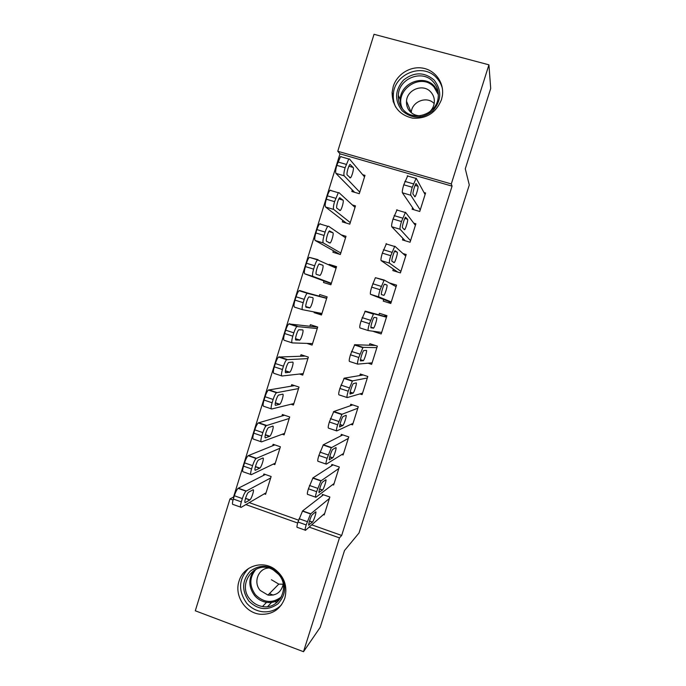 <?xml version="1.0" encoding="UTF-8"?>
<svg xmlns="http://www.w3.org/2000/svg" width="686" height="686" viewBox="0 0 686 686"><rect width="100%" height="100%" fill="white"/><g stroke="black" fill="none" stroke-linecap="round" stroke-linejoin="round"><path stroke-width="1.03" d="M441.45 99.719C436.047 112.838 426.426 118.987 412.578 118.155C399.235 114.939 392.409 106.424 392.1 92.593L393.224 86.513C397.005 74.122 410.554 65.753 423.073 68.18C435.619 70.469 444.442 83.143 442.333 95.98L441.45 99.719M284.853 598.098C280.505 609.322 272.402 614.716 260.543 614.279C245.399 613.181 234.055 595.611 239.037 581.153C243.118 566.559 261.615 560.008 274.28 568.84C284.236 576.343 287.76 586.093 284.853 598.098M311.753 524.833L341.671 535.466L452.065 186.138L339.982 153.827L233.523 497.05L229.973 498.936L233.034 500.025M339.982 153.827L337.761 151.263L374.024 34.3L488.929 64.827L451.294 183.951L337.761 151.263M488.929 64.827L490.704 88.468L465.28 168.807L469.293 184.963L359.018 532.988L344.501 550.541L320.19 627.364L303.504 651.7L195.296 610.78L229.973 498.936M342.82 220.386L342.348 221.912L349.791 224.142L355.485 205.877L352.347 204.942M402.948 238.419L402.468 239.946L410.074 242.235L415.879 223.79L413.744 223.156M323.964 280.977L323.492 282.486L330.892 284.793L336.552 266.631L329.134 264.35L328.997 264.813M383.714 299.585L383.234 301.111L390.788 303.469L396.559 285.136L389.322 282.898M306.856 343.394L312.096 345.084L317.721 327.033L310.355 324.675L309.892 326.184M368.073 363.194L371.623 364.343L377.36 346.113L369.84 343.712L369.36 345.23M291.044 404.234L293.411 405.032L299.01 387.084L291.687 384.657L291.224 386.149M350.958 424.317L352.57 424.857L358.272 406.738L350.795 404.26L350.323 405.769M273.311 464.096L274.837 464.628L280.403 446.783L273.122 444.288L272.659 445.771M332.59 484.659L333.628 485.019L339.296 467.003L331.87 464.456L331.398 465.957M249.241 502.632L298.573 520.151M323.32 514.654L324.195 514.972L329.846 497.007L322.446 494.426L321.974 495.918M264.299 493.843L265.593 494.297L271.133 476.504L263.878 473.975L263.424 475.458M341.825 454.552L343.086 454.981L348.771 436.913L341.319 434.401L340.848 435.91M282.255 434.238L284.115 434.873L289.689 416.977L282.392 414.515L281.929 416.008M359.867 393.91L362.079 394.639L367.799 376.468L360.304 374.024L359.824 375.542M299.473 374.024L302.74 375.105L308.348 357.106L301.008 354.713L300.545 356.214M379.658 332.144L373.656 331.552L381.193 333.945L386.947 315.671L379.401 313.296L378.921 314.823M321.751 314.102L314.102 312.645L321.477 314.985L327.128 296.875L319.736 294.56L319.264 296.069M314.102 312.645L314.308 311.984M393.318 269.049L392.838 270.576L400.418 272.891L406.206 254.506L402.914 253.511M333.379 250.724L332.907 252.242L340.333 254.515L346.001 236.301L341.156 234.835M412.612 207.695L412.123 209.23L419.755 211.477L425.577 192.98L423.999 192.526M352.295 189.962L351.815 191.488L359.293 193.684L364.995 175.367L362.671 174.69M452.065 186.138L451.294 183.951M341.671 535.466L339.459 537.884L303.504 651.7M245.888 504.596L297.681 523.024M309.163 527.105L339.459 537.884M388.876 302.869L389.219 301.789M384.632 316.357L385.035 315.071M336.217 267.703L329.134 264.35M276.99 602.462L274.82 601.648M393.035 101.159L393.627 100.593M324.667 513.471L305.553 530.287C304.79 530.672 304.996 528.889 306.17 524.936L310.552 513.968L329.374 498.508M323.449 494.778L302.595 510.916L310.732 513.797M309.052 525.09C307.585 526.565 310.707 516.352 312.199 514.792L315.603 511.936C316.992 510.607 313.939 520.563 312.499 522.08L308.717 524.97M305.107 530.132L297.424 527.388C296.626 527.757 296.815 525.973 297.981 522.02L302.595 510.916M265.336 474.48L238.068 488.355C236.807 489.598 235.564 492.059 234.338 495.746L233.326 499.031C232.211 502.949 232.185 504.776 233.24 504.51L240.537 507.108M266.048 492.814L241.18 507.34C240.16 507.614 240.203 505.796 241.326 501.878L242.347 498.585C243.564 494.898 244.791 492.419 246.034 491.167L270.67 477.988M245.442 502.478L249.918 499.88C251.762 498.533 254.72 488.664 252.937 489.838L248.478 492.282C246.574 493.663 243.564 503.79 245.442 502.478L244.953 502.306M334.099 483.519L315.92 497.273C315.208 497.513 315.44 495.644 316.623 491.665L320.902 480.937L338.824 468.512M333.07 464.868L312.953 477.893L321.125 480.723M319.299 492.471C317.927 493.723 320.962 483.69 322.42 482.181L325.704 479.831C326.999 478.717 324.024 488.501 322.617 489.976L319.016 492.377M315.543 497.136L307.765 494.417C307.019 494.64 307.234 492.771 308.408 488.792L312.953 477.893M343.557 453.48L326.33 464.148C325.661 464.242 325.919 462.287 327.111 458.282L331.278 447.787L348.299 438.423M342.82 434.907L323.346 444.76L331.544 447.546M329.589 459.757C328.294 460.778 331.252 450.925 332.676 449.45L335.831 447.624C337.049 446.732 334.142 456.344 332.77 457.776L329.349 459.671M326.013 464.036L318.15 461.335C317.438 461.421 317.678 459.457 318.87 455.461L323.346 444.76M274.863 444.888L248.143 455.701C246.926 456.885 245.725 459.268 244.542 462.853L243.521 466.146C242.398 470.09 242.347 472.002 243.367 471.874L250.776 474.463M275.3 463.144L251.333 474.661C250.356 474.798 250.424 472.894 251.556 468.95L252.577 465.648C253.76 462.064 254.943 459.671 256.135 458.471L279.939 448.275M255.209 458.634L255.372 457.922M255.475 470.202L259.848 468.101C261.649 466.789 264.513 457.09 262.815 458.051L258.476 459.989C256.607 461.335 253.691 471.282 255.475 470.202L255.055 470.047M284.561 415.244L258.262 422.928C257.087 424.059 255.929 426.366 254.78 429.848L253.76 433.158C252.628 437.128 252.551 439.117 253.528 439.134L261.057 441.724M284.579 433.38L261.52 441.878C260.577 441.878 260.68 439.889 261.812 435.919L262.841 432.609C263.99 429.119 265.13 426.803 266.279 425.654L289.226 418.469M265.216 426.22L265.405 425.037M265.542 437.814L269.795 436.227C271.562 434.95 274.349 425.423 272.736 426.16L268.509 427.592C266.674 428.904 263.844 438.671 265.542 437.814L265.19 437.694M279.365 573.728C286.808 584.446 286.354 594.462 278.002 603.774C267.874 610.952 258.168 610.06 248.864 601.099C241.515 590.44 241.961 580.476 250.219 571.206C260.251 563.961 269.967 564.81 279.365 573.728M250.407 599.693C253.683 603.457 257.713 605.729 262.498 606.527C279.151 609.897 290.59 587.165 278.602 574.388L273.5 570.109C255.724 558.507 235.873 584.103 250.407 599.693M283.232 584.232L278.79 584.12L271.433 579.73M268.56 568.034C258.193 568.42 252.971 582.568 260.268 590.475L267.952 595.079C276.166 595.92 281.269 592.258 283.249 584.095M248.572 568.454C238.617 579.07 237.965 590.62 246.626 603.114C250.982 608.105 256.358 610.986 262.755 611.758C270.164 612.349 276.441 610 281.603 604.7M269.452 593.57L273.139 595.105M434.161 80.082C442.007 90.372 441.535 100.636 432.755 110.883C422.113 119.107 411.9 119.055 402.107 110.729C394.364 100.499 394.827 90.286 403.505 80.091C414.044 71.807 424.265 71.807 434.161 80.082M403.462 109.992C413.795 122.005 436.416 114.27 438.148 97.978C438.937 91.667 437.256 86.23 433.089 81.66C422.173 69.14 398.746 78.418 398.309 95.277C397.991 100.971 399.715 105.876 403.462 109.992M429.35 112.135C432.069 109.691 433.698 106.682 434.238 103.123C434.744 98.801 433.561 95.071 430.714 91.933C423.176 83.272 406.952 89.549 406.515 101.219C406.258 105.241 407.45 108.705 410.099 111.612C412.843 114.408 416.213 115.788 420.218 115.745M442.41 88.545C441.381 84.429 439.426 80.845 436.545 77.801C422.893 62.169 393.687 73.934 393.335 94.942C393.087 99.273 393.884 103.354 395.736 107.188M393.815 101.622L393.327 102.094M411.248 112.684L411.257 112.581C411.669 101.571 426.881 95.543 434.169 103.577M353.041 423.348L336.775 430.919C336.14 430.868 336.432 428.827 337.632 424.788L342.005 414.258L357.8 408.247M352.776 404.911L333.782 411.514L342.005 414.258M339.904 426.941C338.695 427.73 341.577 418.04 342.974 416.608L345.984 415.313C347.125 414.636 344.295 424.094 342.949 425.483L339.707 426.872M336.517 430.834L328.56 428.15C327.899 428.09 328.165 426.04 329.357 422.01L333.782 411.514M362.56 393.129L347.245 397.58C346.662 397.383 346.979 395.256 348.188 391.192L352.493 380.867L367.327 377.986M363.203 374.976L344.243 378.166L352.493 380.867M350.246 394.013C349.123 394.587 351.935 385.043 353.307 383.654L356.18 382.899C357.235 382.436 354.473 391.74 353.153 393.095L350.109 393.961M347.056 397.52L339.004 394.853C338.387 394.647 338.678 392.512 339.887 388.456L344.243 378.166M294.551 385.609L268.406 390.042C267.283 391.123 266.159 393.361 265.053 396.74L264.024 400.058C262.884 404.054 262.781 406.138 263.716 406.292L271.364 408.865M293.882 403.54L271.742 408.993C270.841 408.847 270.961 406.781 272.11 402.776L273.139 399.458C274.246 396.062 275.352 393.824 276.458 392.726L298.539 388.585M275.643 405.332L279.777 404.268C281.5 403.025 284.21 393.644 282.683 394.176L278.576 395.076C276.784 396.362 274.031 405.975 275.643 405.332L275.36 405.237M305.201 356.077L278.593 357.046C277.513 358.075 276.432 360.236 275.352 363.529L274.323 366.856C273.174 370.877 273.045 373.038 273.937 373.338L281.714 375.911M303.212 373.604L281.989 376.005C281.131 375.714 281.277 373.561 282.435 369.531L283.472 366.195C284.544 362.903 285.616 360.733 286.679 359.687L307.885 358.606M285.77 372.738L289.784 372.206C291.473 370.997 294.105 361.762 292.665 362.088L288.669 362.465C286.92 363.709 284.253 373.175 285.77 372.738L285.565 372.678M372.104 362.825L357.758 364.129C357.217 363.794 357.56 361.573 358.778 357.483L363.023 347.365L376.88 347.639M375.233 345.435L354.739 344.706L363.023 347.365M360.63 360.982C359.593 361.342 362.337 351.935 363.674 350.589L366.401 350.383C367.379 350.126 364.678 359.301 363.391 360.604L360.544 360.947M357.638 364.095L349.483 361.453C348.917 361.102 349.234 358.881 350.443 354.791L354.739 344.706M317.695 327.119L288.823 323.929C287.777 324.915 286.731 327.008 285.693 330.206L284.656 333.542C283.498 337.598 283.344 339.844 284.193 340.282L292.099 342.846M312.567 343.583L292.27 342.906C291.456 342.477 291.636 340.23 292.793 336.174L293.831 332.83C294.877 329.623 295.906 327.522 296.927 326.527L317.258 328.543M295.932 340.05L299.816 340.059C301.471 338.884 304.035 329.777 302.672 329.906L298.804 329.734C297.098 330.944 294.5 340.273 295.932 340.05L295.803 340.007M381.673 332.427L368.296 330.575C367.807 330.086 368.176 327.779 369.402 323.663L373.578 313.759L386.467 317.198M386.69 316.486L384.777 315.894L386.681 316.512M384.709 316.109L386.621 316.709M386.552 316.941L365.269 311.144L373.578 313.759M384.717 316.092L386.63 316.692M371.049 327.839C370.08 327.994 372.772 318.716 374.076 317.404L376.657 317.764C377.557 317.704 374.916 326.759 373.656 328.028L371.015 327.831M368.253 330.558L360.004 327.942C359.473 327.436 359.816 325.13 361.042 321.014L365.269 311.144M326.716 298.178L299.079 290.701C298.076 291.636 297.072 293.668 296.06 296.781L295.023 300.125C293.857 304.207 293.677 306.539 294.483 307.122L302.517 309.678M321.948 313.476L302.595 309.703C301.823 309.129 302.02 306.796 303.186 302.706L304.232 299.353C305.244 296.241 306.239 294.208 307.217 293.256L326.656 298.393M306.127 307.251L309.883 307.808C311.495 306.676 313.991 297.69 312.713 297.621L308.974 296.892C307.302 298.067 304.773 307.277 306.127 307.251M390.849 303.281L388.936 302.672M390.857 303.238L388.953 302.62M389.056 302.303L390.969 302.895M391.269 301.943L378.878 296.909C378.432 296.275 378.826 293.882 380.061 289.732L384.177 280.042L396.079 286.662M384.117 280.017L375.388 277.693L371.666 287.134C370.44 291.276 370.063 293.668 370.551 294.32L391.114 302.423M389.065 302.26L390.986 302.852M381.493 294.594C380.61 294.543 383.242 285.376 384.512 284.115L386.947 285.042C387.77 285.179 385.18 294.123 383.954 295.349L381.493 294.594M331.364 283.284L312.945 276.389C312.216 275.669 312.439 273.251 313.622 269.135L314.66 265.774C315.646 262.747 316.606 260.774 317.541 259.865L336.08 268.149M331.235 283.678L304.807 273.86C304.044 273.122 304.25 270.704 305.424 266.597L306.462 263.235C307.439 260.208 308.417 258.253 309.377 257.353L318.038 259.668M316.349 274.357L319.976 275.472C321.545 274.374 323.989 265.491 322.789 265.233L319.179 263.939C317.549 265.079 315.08 274.177 316.349 274.357M400.898 271.364L389.485 263.141C389.082 262.352 389.511 259.865 390.754 255.689L394.802 246.205L405.726 256.041M386.432 243.684L382.334 253.134C381.099 257.31 380.696 259.788 381.133 260.594L397.64 272.042M391.972 261.246C391.166 260.989 393.755 251.925 394.99 250.699L397.263 252.216C398.017 252.551 395.47 261.392 394.279 262.584L391.972 261.246M340.805 252.997L323.32 242.973C322.643 242.107 322.892 239.603 324.084 235.461L325.13 232.082C326.082 229.133 327.008 227.229 327.908 226.363L328.525 226.217L345.53 237.819M339.844 254.36L315.157 240.477C314.445 239.603 314.677 237.099 315.852 232.957L316.898 229.596C317.85 226.646 318.784 224.742 319.71 223.893L320.353 223.756M326.613 241.352L330.095 243.041C331.63 241.969 334.022 233.189 332.89 232.743L329.426 230.882C327.831 231.979 325.421 240.983 326.613 241.352M410.554 240.7L400.135 229.253C399.775 228.309 400.23 225.737 401.481 221.535L405.469 212.266L415.39 225.325M397.074 209.787L393.035 219.023C391.783 223.224 391.363 225.805 391.749 226.749L405.212 240.777M402.493 227.786C401.756 227.34 404.303 218.362 405.503 217.179L407.613 219.288C408.299 219.812 405.803 228.558 404.637 229.707L402.493 227.786M350.272 222.624L333.739 209.444C333.104 208.433 333.379 205.834 334.579 201.667L338.309 192.74L338.961 192.637L355.014 207.404M346.319 223.096L325.55 207.001C324.872 205.98 325.13 203.382 326.322 199.214L327.368 195.836C328.294 192.972 329.194 191.128 330.086 190.314L330.755 190.219M336.903 208.244L340.247 210.508C341.739 209.47 344.08 200.784 343.026 200.158L339.699 197.705C338.155 198.769 335.788 207.686 336.903 208.244M420.235 209.942L410.811 195.253C410.511 194.164 410.983 191.505 412.252 187.269L416.17 178.214L425.088 194.524M407.741 175.779L403.771 184.8C402.51 189.036 402.056 191.703 402.399 192.8L414.052 209.805M413.041 194.215C412.372 193.581 414.884 184.688 416.05 183.539L418.006 186.258C418.623 186.961 416.153 195.63 415.021 196.745L413.041 194.215M359.764 192.157L344.192 175.805C343.592 174.647 343.9 171.963 345.109 167.77L348.754 158.998L349.431 158.946L364.523 176.894M354.602 192.303L335.969 173.404C335.343 172.237 335.625 169.553 336.826 165.36L340.496 156.614L341.191 156.571M347.227 175.024L350.426 177.88C351.884 176.885 354.173 168.267 353.196 167.461L350.014 164.417C348.505 165.446 346.181 174.287 347.227 175.024M297.981 522.02L306.17 524.936M299.027 518.702L307.217 521.609M312.379 522.192L309.463 521.154M246.257 491.013L238.299 488.2M242.347 498.585L234.338 495.746M241.326 501.878L233.326 499.031M245.477 498.465L249.773 499.991M308.408 488.792L316.623 491.665M309.455 485.465L317.669 488.329M322.463 490.113L319.556 489.101M318.87 455.461L327.111 458.282M319.916 452.117L328.165 454.938M332.581 457.939L329.692 456.953M256.427 458.282L248.443 455.513M252.577 465.648L244.542 462.853M251.556 468.95L243.521 466.146M255.364 466.737L259.651 468.229M266.631 425.449L258.613 422.722M262.841 432.609L254.78 429.848M261.812 435.919L253.76 433.158M265.302 434.924L269.555 436.373M280.342 598.715C276.269 601.811 271.673 603.02 266.554 602.334C261.846 601.553 257.876 599.315 254.652 595.62C248.358 586.967 248.229 578.461 254.249 570.109M256.144 569.088C249.31 577.226 249.095 585.81 255.492 594.831C263.87 602.908 272.522 603.577 281.457 596.829M401.001 106.75L400.178 99.53C400.607 82.955 423.648 73.848 434.384 86.17L438.131 91.933M438.363 94.728L434.032 87.053C420.629 71.618 393.25 90.861 402.579 108.98M329.357 422.01L337.632 424.788M330.412 418.657L338.687 421.436M342.734 425.663L339.887 424.703M339.887 388.456L348.188 391.192M340.942 385.095L349.243 387.83M352.913 393.284L350.134 392.366M276.861 392.512L268.826 389.828M273.139 399.458L265.053 396.74M272.11 402.776L264.024 400.058M275.309 403.016L279.494 404.423M287.125 359.464L279.065 356.823M283.472 366.195L275.352 363.529M282.435 369.531L274.323 366.856M285.385 371.023L289.466 372.369M350.443 354.791L358.778 357.483M351.506 351.421L359.833 354.105M363.126 360.802L360.459 359.936M297.432 326.313L289.338 323.715M293.831 332.83L285.693 330.206M292.793 336.174L284.656 333.542M295.537 338.944L299.465 340.213M361.042 321.014L369.402 323.663M362.105 317.635L370.466 320.276M373.373 328.217L370.869 327.419M307.765 293.059L299.636 290.504M304.232 299.353L296.06 296.781M303.186 302.706L295.023 300.125M305.819 306.796L309.497 307.963M370.551 294.32L378.878 296.909M371.666 287.134L380.061 289.732M372.738 283.738L381.124 286.336M386.947 285.042L384.4 284.261M312.945 276.389L304.807 273.86M314.66 265.774L306.462 263.235M313.622 269.135L305.424 266.597M319.041 264.076L322.789 265.233M381.133 260.594L389.485 263.141M382.334 253.134L390.754 255.689M383.405 249.73L391.826 252.276M397.263 252.216L394.544 251.393M323.32 242.973L315.157 240.477M325.13 232.082L316.898 229.596M324.084 235.461L315.852 232.957M328.886 231.534L332.89 232.743M391.749 226.749L400.135 229.253M393.035 219.023L401.481 221.535M394.107 215.61L402.562 218.114M407.613 219.288L404.774 218.448M333.739 209.444L325.55 207.001M335.625 198.28L327.368 195.836M334.579 201.667L326.322 199.214M338.85 198.914L343.026 200.158M402.399 192.8L410.811 195.253M403.771 184.8L412.252 187.269M404.843 181.378L413.324 183.831M418.006 186.258L415.073 185.409M344.192 175.805L335.969 173.404M346.164 164.366L337.872 161.965M345.109 167.77L336.826 165.36M348.882 166.209L353.196 167.461M392.1 92.593L393.318 95.26M302.406 511.096L310.552 513.968M312.499 522.08L309.506 521.017M246.034 491.167L238.068 488.355M245.519 498.319L249.918 499.88M312.722 478.099L320.902 480.937M322.617 489.976L319.607 488.921M323.072 444.991L331.278 447.787M332.77 457.776L329.752 456.739M256.135 458.471L248.143 455.701M255.415 466.557L259.848 468.101M266.279 425.654L258.262 422.928M265.353 434.71L269.795 436.227M267.952 595.079L278.79 584.12M280.36 598.681C276.286 601.785 271.682 603.003 266.554 602.334L262.498 606.527M267.643 606.587L271.63 602.377M400.178 99.53L398.309 95.277M406.515 101.219L411.257 112.581M333.456 411.763L341.697 414.515M342.949 425.483L339.939 424.471M343.883 378.423L352.15 381.133M353.153 393.095L350.186 392.109M276.458 392.726L268.406 390.042M275.352 402.785L279.777 404.268M286.679 359.687L278.593 357.046M285.41 370.766L289.784 372.206M354.345 344.964L362.645 347.63M363.391 360.604L360.484 359.67M296.927 326.527L288.823 323.929M295.546 338.678L299.816 340.059M364.849 311.384L373.175 314.008M373.656 328.028L370.869 327.145M307.217 293.256L299.079 290.701M305.776 306.513L309.883 307.808M375.388 277.693L383.748 280.265M383.954 295.349L381.467 294.577M317.541 259.865L309.377 257.353M316.315 274.331L319.976 275.472M385.961 243.873L394.356 246.403M394.279 262.584L393.395 262.309M327.908 226.363L319.71 223.893M328.783 242.638L330.095 243.041M396.577 209.942L404.997 212.428M404.637 229.707L404.028 229.527M338.309 192.74L330.086 190.314M339.338 210.242L340.247 210.508M407.235 175.882L415.682 178.326M415.021 196.745L414.524 196.599M348.754 158.998L340.496 156.614M349.689 177.665L350.426 177.88"/></g></svg>
